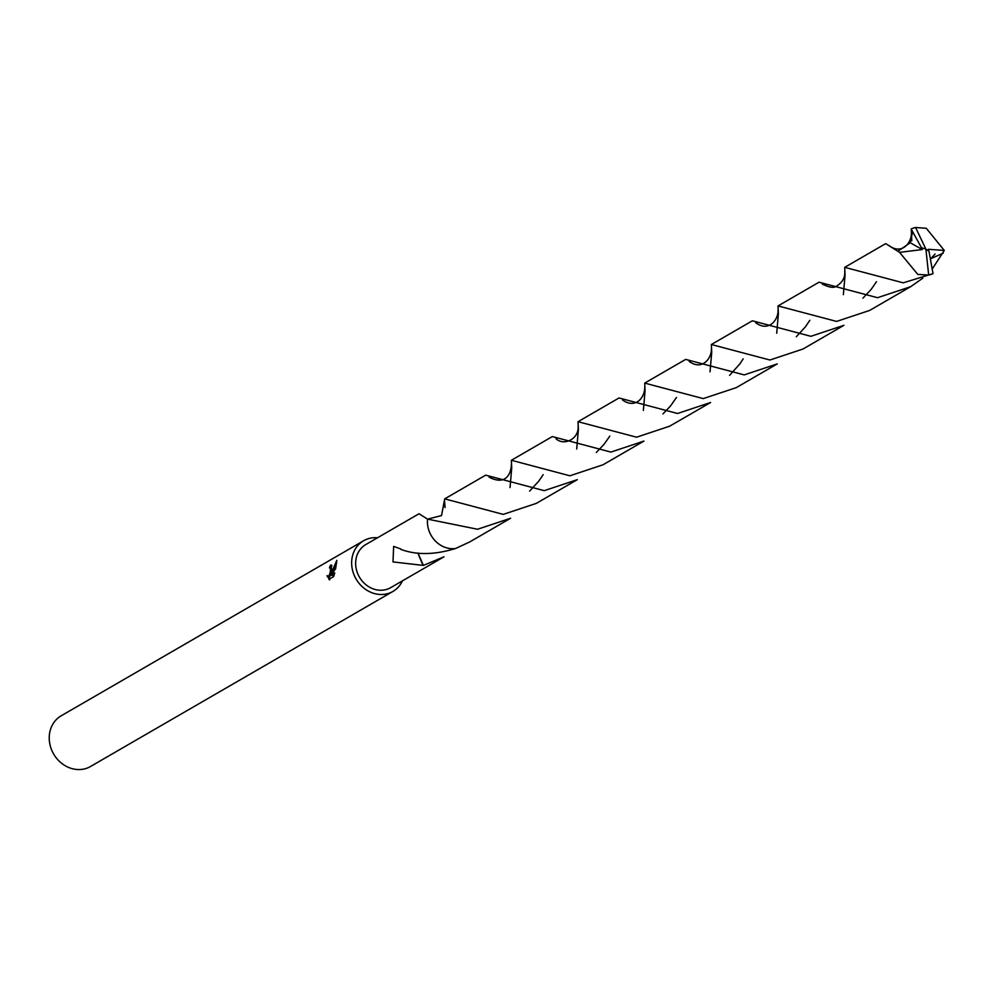 <?xml version="1.0" encoding="UTF-8"?>
<svg xmlns="http://www.w3.org/2000/svg" width="994" height="994" viewBox="0 0 994 994"><rect width="100%" height="100%" fill="white"/><g stroke="black" fill="none" stroke-linecap="round" stroke-linejoin="round"><path stroke-width="1.49" d="M327.299 576.694L328.915 575.899L330.083 572.842L330.542 570.134L330.207 567.847L329.461 567.922A29.286 25.682 -120.1 0 1 330.48 565.226L331.449 564.99L331.213 573.029L336.842 560.343L335.612 568.804L330.878 575.104L334.767 572.855L333.661 576.595L328.865 579.378M377.509 537.779A29.286 25.682 59.9 0 0 363.605 540.748L61.193 715.792A29.286 25.682 59.9 0 0 49.7 732.69A29.286 25.682 59.9 0 0 61.094 762.858A29.286 25.682 59.9 0 0 90.529 766.486L392.941 591.43A29.286 25.682 59.9 0 0 402.446 580.856M363.605 540.748A29.286 25.682 59.9 0 0 352.112 557.646A29.286 25.682 59.9 0 0 363.506 587.802A29.286 25.682 59.9 0 0 392.941 591.43M329.685 579.887L327.063 575.576M445.076 507.561L444.504 500.603L441.498 515.563L427.569 519.129A24.887 21.831 59.9 0 0 427.569 519.141L419.033 513.749L365.804 544.55A24.887 21.831 59.9 0 0 356.038 558.914A24.887 21.831 59.9 0 0 365.717 584.547A24.887 21.831 59.9 0 0 390.741 587.628L443.97 556.826L423.407 565.387A24.887 21.831 -120.1 0 1 422.997 565.375L392.99 561.921L393.649 546.414L400.719 548.924A24.887 21.831 59.9 0 0 400.93 549.396M400.893 549.396C416.486 555.199 434.726 554.9 455.625 548.477L469.665 541.966L510.63 518.247L477.555 529.255L427.569 519.129A24.9 21.843 59.9 0 0 427.569 519.141A24.9 21.843 59.9 0 0 445.834 547.607A24.9 21.843 59.9 0 0 455.637 548.489M331.25 568.183L331.859 569.127M331.437 573.091L329.511 577.104L327.66 576.806M328.641 577.154L329.511 579.005M331.934 565.598L331.822 565.661A27.82 24.403 59.9 0 0 330.878 568.046M331.822 565.661L330.48 565.226M332.158 573.327L331.213 573.029M336.655 563.213L332.779 572.482M334.406 574.259L332.207 575.526L330.878 575.104M427.557 519.141L441.498 515.575L444.716 498.864L503.25 514.383L536.325 503.374L577.29 479.667L544.215 490.663L485.681 475.144L444.716 498.864M423.407 565.387L418.002 553.086M422.997 565.375L417.927 553.086M843.372 294.659L845.049 275.288L844.726 267.336L903.26 282.83L933.031 273.648L928.98 251.271L925.899 249.109L928.669 275.052A24.887 21.831 59.9 0 0 933.031 273.648M928.669 275.052L917.797 274.406L899.558 252.364L885.691 243.629L844.726 267.336M843.956 325.299L810.88 336.307L752.346 320.801L711.369 344.52L769.915 360.014L802.99 349.018L843.956 325.299M710.039 371.831L711.716 352.472L711.369 344.52M710.623 402.483L677.535 413.492L619.013 397.973L578.036 421.692L636.57 437.198L669.645 426.202L710.623 402.483M576.706 449.002L578.384 429.644L578.036 421.692M911.796 240.784L911.237 228.931L912.604 231.677L910.231 242.76L898.042 251.147M912.604 231.677L921.475 247.717L925.899 249.109L915.586 227.514A24.887 21.831 59.9 0 0 911.237 228.931M915.586 227.514L926.271 228.272L944.3 250.451L932.335 268.852M922.83 278.158L910.628 286.707L877.553 297.703L819.019 282.209L778.041 305.928L836.588 321.422L869.663 310.426L910.628 286.707M776.712 333.251L778.377 313.88L778.041 305.928M777.283 363.891L744.208 374.9L685.674 359.393L644.708 383.1L703.243 398.606L736.318 387.61L777.283 363.891M643.366 410.423L645.044 391.052L644.708 383.1M643.95 441.075L610.875 452.084L552.341 436.565L511.376 460.272L569.91 475.791L602.985 464.794L643.95 441.075M510.034 487.594L511.711 468.224L511.376 460.272M930.496 258.813L943.207 253.172M928.93 251.246L928.396 249.295L944.3 250.451M925.899 249.109L921.475 247.717L922.308 249.556L910.231 242.76M922.308 249.556L899.558 252.364M330.083 567.785L331.4 568.208M327.473 576.768L328.815 577.203M935.093 254.066L931.887 257.421M844.726 271.287C845.31 277.512 842.427 282.557 836.078 286.434C833.531 288.136 828.971 287.365 822.373 284.147M711.393 348.385C711.965 358.188 702.211 371.023 689.177 361.418M809.824 320.292L805.339 326.927L796.269 336.755M676.504 397.463L670.416 406.099L662.936 413.939M578.073 425.631C579.651 438.565 564.207 446.505 555.919 438.665M543.171 474.66L538.698 481.233L529.591 491.123M876.497 281.7L871.166 289.403L862.941 298.15M778.053 309.817C778.613 319.658 768.834 332.468 755.763 322.777M743.164 358.871L739.909 363.841L729.596 375.347M644.733 386.977C645.069 397.128 635.911 409.329 622.604 400.073M609.831 436.055L604.079 444.281L596.263 452.531M511.413 464.335C510.953 474.859 505.213 485.557 489.11 477.157M911.399 232.77C911.896 242.362 902.055 255.446 889.009 245.543"/></g></svg>
